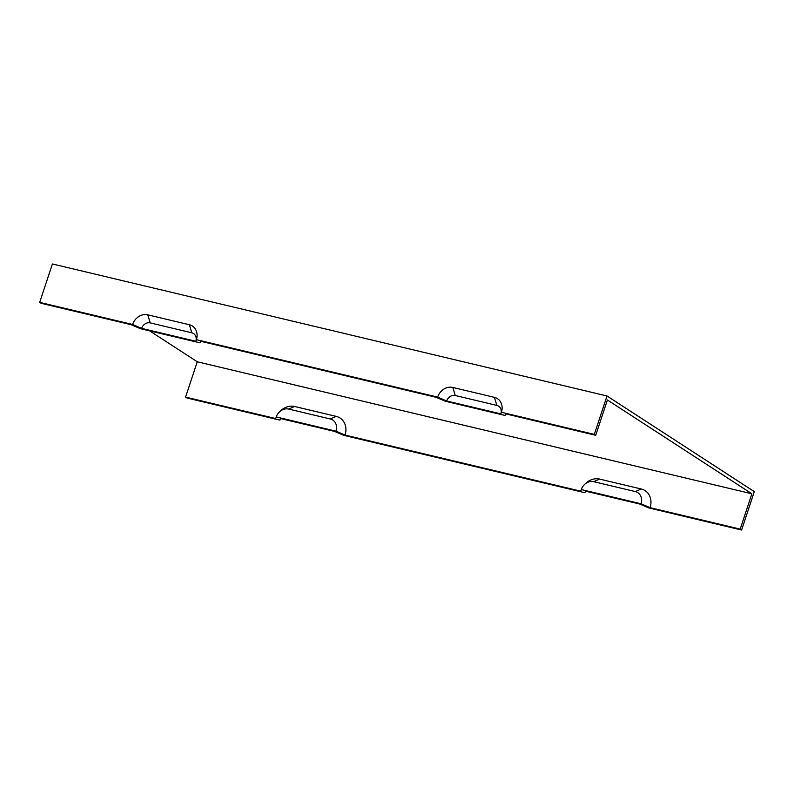 <?xml version="1.0" encoding="UTF-8"?>
<svg xmlns="http://www.w3.org/2000/svg" width="794" height="794" viewBox="0 0 794 794"><rect width="100%" height="100%" fill="white"/><g stroke="black" fill="none" stroke-linecap="round" stroke-linejoin="round"><path stroke-width="1.19" d="M741.606 530.025L648.698 507.912L639.676 504.021L585.496 491.129L584.92 492.737L343.663 435.311L334.631 431.42L280.451 418.527L279.885 420.125L186.977 398.012L185.568 397.099L275.697 418.547L276.272 416.949L335.991 431.162L345.023 435.052L580.742 491.158L581.317 489.551L641.036 503.773L650.068 507.654L740.197 529.112L741.606 530.025L754.3 491.625L607.023 395.988L52.394 263.975L39.7 302.375L132.598 324.478A13.091 11.235 123 0 1 147.753 314.831L189.349 324.736A13.091 11.235 123 0 1 196.376 339.663L437.643 397.089A13.091 11.235 123 0 1 452.798 387.442L494.394 397.347A13.091 11.235 123 0 1 501.421 412.265L594.319 434.378L607.023 395.988M280.51 418.537A13.091 11.235 -57 0 0 280.133 419.431M585.555 491.139A13.091 11.235 -57 0 0 585.168 492.032M740.197 529.112L751.878 493.789L607.41 399.968L595.728 435.301L505.599 413.843L505.034 415.451L445.305 401.228L436.273 397.347L200.564 341.241L199.989 342.839L140.27 328.627L131.238 324.736L41.109 303.288L39.7 302.375M650.068 507.654A16.366 14.044 -57 0 0 641.284 489.005L599.688 479.1L593.694 481.67A10.689 9.181 -57 0 0 584.483 484.529A10.689 9.181 -57 0 0 581.416 489.253A10.689 9.181 -57 0 0 581.317 489.551M599.688 479.1A16.366 14.044 -57 0 0 585.595 483.467L584.483 484.529M581.416 489.253L580.9 490.692A16.366 14.044 -57 0 0 580.742 491.158M641.036 503.773A10.689 9.181 -57 0 0 635.289 491.575L593.694 481.67M437.643 397.089L446.675 400.98A7.424 6.372 123 0 1 455.26 395.511L496.865 405.406A7.424 6.372 123 0 1 500.845 413.873L501.421 412.265M345.023 435.052A16.366 14.044 -57 0 0 336.239 416.393L294.643 406.488L288.659 409.069A10.689 9.181 -57 0 0 279.448 411.917A10.689 9.181 -57 0 0 276.381 416.652A10.689 9.181 -57 0 0 276.272 416.949M294.643 406.488A16.366 14.044 -57 0 0 280.55 410.855L279.448 411.917M276.381 416.652L275.855 418.091A16.366 14.044 -57 0 0 275.697 418.547M335.991 431.162A10.689 9.181 -57 0 0 330.254 418.964L288.659 409.069M149.649 330.86L197.259 361.776L751.878 493.789M197.259 361.776L185.568 397.099M132.598 324.478L141.63 328.369L195.8 341.261L196.376 339.663M595.728 435.301L594.319 434.378M446.675 400.98L500.845 413.873M141.63 328.369A7.424 6.372 123 0 1 150.225 322.9L191.82 332.805A7.424 6.372 123 0 1 195.8 341.261M641.284 489.005L635.289 491.575M452.798 387.442L455.26 395.511M494.394 397.347L496.865 405.406M336.239 416.393L330.254 418.964M189.349 324.736L191.82 332.805M147.753 314.831L150.225 322.9"/></g></svg>
